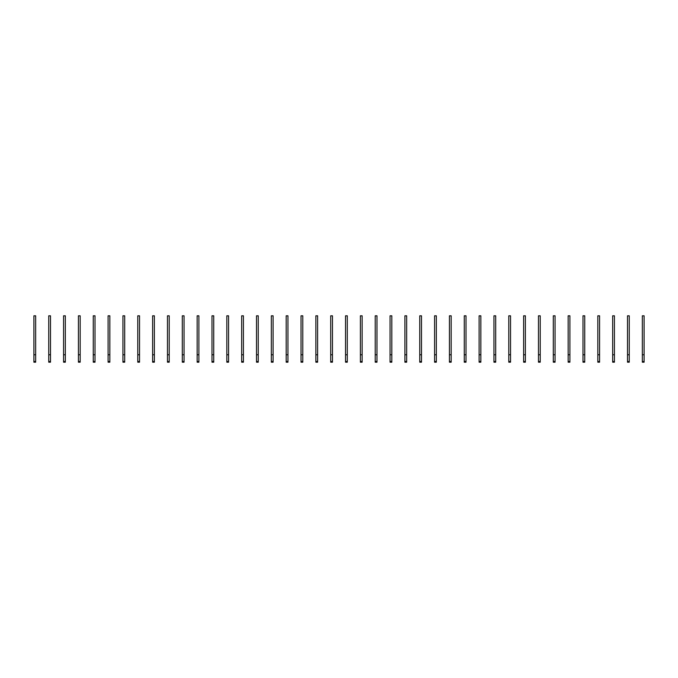 <?xml version="1.0" encoding="UTF-8"?>
<svg xmlns="http://www.w3.org/2000/svg" width="678" height="678" viewBox="0 0 678 678"><rect width="100%" height="100%" fill="white"/><g stroke="black" fill="none" stroke-linecap="round" stroke-linejoin="round"><path stroke-width="1.02" d="M35.654 362.188L33.9 362.188L33.9 315.812L35.654 315.812L35.654 362.188M35.654 354.764L33.9 354.764M50.494 362.188L48.74 362.188L48.74 315.812L50.494 315.812L50.494 362.188M50.494 354.764L48.74 354.764M65.334 362.188L63.579 362.188L63.579 315.812L65.334 315.812L65.334 362.188M65.334 354.764L63.579 354.764M80.174 362.188L78.419 362.188L78.419 315.812L80.174 315.812L80.174 362.188M80.174 354.764L78.419 354.764M95.013 362.188L93.259 362.188L93.259 315.812L95.013 315.812L95.013 362.188M95.013 354.764L93.259 354.764M109.853 362.188L108.099 362.188L108.099 315.812L109.853 315.812L109.853 362.188M109.853 354.764L108.099 354.764M124.693 362.188L122.938 362.188L122.938 315.812L124.693 315.812L124.693 362.188M124.693 354.764L122.938 354.764M139.532 362.188L137.778 362.188L137.778 315.812L139.532 315.812L139.532 362.188M139.532 354.764L137.778 354.764M154.372 362.188L152.618 362.188L152.618 315.812L154.372 315.812L154.372 362.188M154.372 354.764L152.618 354.764M169.212 362.188L167.466 362.188L167.466 315.812L169.212 315.812L169.212 362.188M169.212 354.764L167.466 354.764M184.052 362.188L182.306 362.188L182.306 315.812L184.052 315.812L184.052 362.188M184.052 354.764L182.306 354.764M198.891 362.188L197.145 362.188L197.145 315.812L198.891 315.812L198.891 362.188M198.891 354.764L197.145 354.764M213.731 362.188L211.985 362.188L211.985 315.812L213.731 315.812L213.731 362.188M213.731 354.764L211.985 354.764M228.571 362.188L226.825 362.188L226.825 315.812L228.571 315.812L228.571 362.188M228.571 354.764L226.825 354.764M243.41 362.188L241.665 362.188L241.665 315.812L243.41 315.812L243.41 362.188M243.41 354.764L241.665 354.764M258.25 362.188L256.504 362.188L256.504 315.812L258.25 315.812L258.25 362.188M258.25 354.764L256.504 354.764M273.098 362.188L271.344 362.188L271.344 315.812L273.098 315.812L273.098 362.188M273.098 354.764L271.344 354.764M287.938 362.188L286.184 362.188L286.184 315.812L287.938 315.812L287.938 362.188M287.938 354.764L286.184 354.764M302.778 362.188L301.024 362.188L301.024 315.812L302.778 315.812L302.778 362.188M302.778 354.764L301.024 354.764M317.618 362.188L315.863 362.188L315.863 315.812L317.618 315.812L317.618 362.188M317.618 354.764L315.863 354.764M332.457 362.188L330.703 362.188L330.703 315.812L332.457 315.812L332.457 362.188M332.457 354.764L330.703 354.764M347.297 362.188L345.543 362.188L345.543 315.812L347.297 315.812L347.297 362.188M347.297 354.764L345.543 354.764M362.137 362.188L360.382 362.188L360.382 315.812L362.137 315.812L362.137 362.188M362.137 354.764L360.382 354.764M376.976 362.188L375.222 362.188L375.222 315.812L376.976 315.812L376.976 362.188M376.976 354.764L375.222 354.764M391.816 362.188L390.062 362.188L390.062 315.812L391.816 315.812L391.816 362.188M391.816 354.764L390.062 354.764M406.656 362.188L404.902 362.188L404.902 315.812L406.656 315.812L406.656 362.188M406.656 354.764L404.902 354.764M421.496 362.188L419.75 362.188L419.75 315.812L421.496 315.812L421.496 362.188M421.496 354.764L419.75 354.764M436.335 362.188L434.59 362.188L434.59 315.812L436.335 315.812L436.335 362.188M436.335 354.764L434.59 354.764M451.175 362.188L449.429 362.188L449.429 315.812L451.175 315.812L451.175 362.188M451.175 354.764L449.429 354.764M466.015 362.188L464.269 362.188L464.269 315.812L466.015 315.812L466.015 362.188M466.015 354.764L464.269 354.764M480.855 362.188L479.109 362.188L479.109 315.812L480.855 315.812L480.855 362.188M480.855 354.764L479.109 354.764M495.694 362.188L493.948 362.188L493.948 315.812L495.694 315.812L495.694 362.188M495.694 354.764L493.948 354.764M510.534 362.188L508.788 362.188L508.788 315.812L510.534 315.812L510.534 362.188M510.534 354.764L508.788 354.764M525.382 362.188L523.628 362.188L523.628 315.812L525.382 315.812L525.382 362.188M525.382 354.764L523.628 354.764M540.222 362.188L538.468 362.188L538.468 315.812L540.222 315.812L540.222 362.188M540.222 354.764L538.468 354.764M555.062 362.188L553.307 362.188L553.307 315.812L555.062 315.812L555.062 362.188M555.062 354.764L553.307 354.764M569.901 362.188L568.147 362.188L568.147 315.812L569.901 315.812L569.901 362.188M569.901 354.764L568.147 354.764M584.741 362.188L582.987 362.188L582.987 315.812L584.741 315.812L584.741 362.188M584.741 354.764L582.987 354.764M599.581 362.188L597.827 362.188L597.827 315.812L599.581 315.812L599.581 362.188M599.581 354.764L597.827 354.764M614.421 362.188L612.666 362.188L612.666 315.812L614.421 315.812L614.421 362.188M614.421 354.764L612.666 354.764M629.26 362.188L627.506 362.188L627.506 315.812L629.26 315.812L629.26 362.188M629.26 354.764L627.506 354.764M644.1 362.188L642.346 362.188L642.346 315.812L644.1 315.812L644.1 362.188M644.1 354.764L642.346 354.764M35.654 361.527L33.9 361.527M50.494 361.527L48.74 361.527M65.334 361.527L63.579 361.527M80.174 361.527L78.419 361.527M95.013 361.527L93.259 361.527M109.853 361.527L108.099 361.527M124.693 361.527L122.938 361.527M139.532 361.527L137.778 361.527M154.372 361.527L152.618 361.527M169.212 361.527L167.466 361.527M184.052 361.527L182.306 361.527M198.891 361.527L197.145 361.527M213.731 361.527L211.985 361.527M228.571 361.527L226.825 361.527M243.41 361.527L241.665 361.527M258.25 361.527L256.504 361.527M273.098 361.527L271.344 361.527M287.938 361.527L286.184 361.527M302.778 361.527L301.024 361.527M317.618 361.527L315.863 361.527M332.457 361.527L330.703 361.527M347.297 361.527L345.543 361.527M362.137 361.527L360.382 361.527M376.976 361.527L375.222 361.527M391.816 361.527L390.062 361.527M406.656 361.527L404.902 361.527M421.496 361.527L419.75 361.527M436.335 361.527L434.59 361.527M451.175 361.527L449.429 361.527M466.015 361.527L464.269 361.527M480.855 361.527L479.109 361.527M495.694 361.527L493.948 361.527M510.534 361.527L508.788 361.527M525.382 361.527L523.628 361.527M540.222 361.527L538.468 361.527M555.062 361.527L553.307 361.527M569.901 361.527L568.147 361.527M584.741 361.527L582.987 361.527M599.581 361.527L597.827 361.527M614.421 361.527L612.666 361.527M629.26 361.527L627.506 361.527M644.1 361.527L642.346 361.527"/></g></svg>

